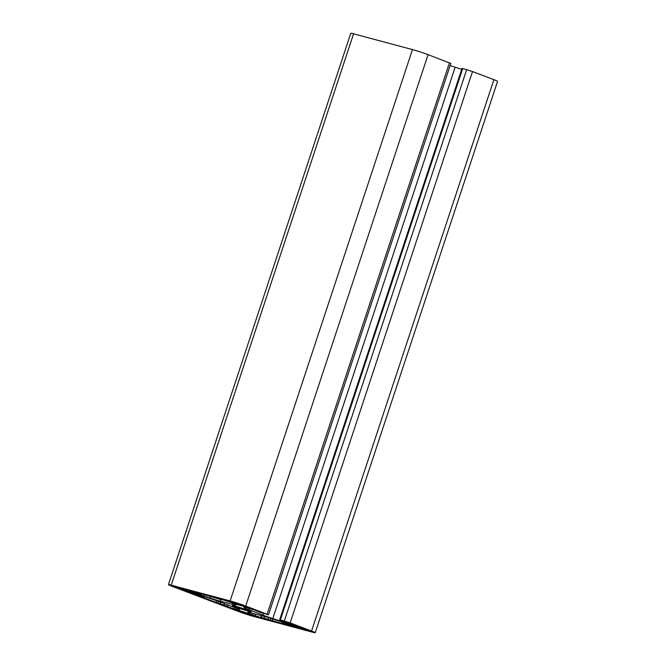 <?xml version="1.0" encoding="UTF-8"?>
<svg xmlns="http://www.w3.org/2000/svg" width="666" height="666" viewBox="0 0 666 666"><rect width="100%" height="100%" fill="white"/><g stroke="black" fill="none" stroke-linecap="round" stroke-linejoin="round"><path stroke-width="1" d="M248.826 611.33A9.882 0.499 18.3 0 1 238.411 608.033A9.882 0.499 18.3 0 1 232.442 605.569A9.882 0.499 18.3 0 1 234.832 606.018A9.882 0.499 18.3 0 1 245.255 609.315A9.882 0.499 18.3 0 1 251.215 611.779A9.882 0.499 18.3 0 1 248.826 611.33M412.47 49.584L353.571 33.824A11.63 0.583 -161.7 0 0 350.757 33.3L168.423 584.648A11.63 0.583 18.3 0 1 171.229 585.173L230.128 600.932A11.63 0.583 18.3 0 1 245.721 606.027L428.063 54.679A11.63 0.583 -161.7 0 0 412.47 49.584L230.128 600.932M315.243 632.7A11.63 0.583 -161.7 0 0 311.563 631.018L290.16 622.893L472.502 71.553L493.897 79.67A11.63 0.583 -161.7 0 1 497.577 81.352L315.243 632.7A11.63 0.583 -161.7 0 1 312.429 632.176L253.53 616.416A11.63 0.583 -161.7 0 1 237.937 611.321L172.103 586.33A11.63 0.583 18.3 0 1 168.423 584.648M256.169 610.472L259.59 612.254L268.498 614.776L450.84 63.437L428.063 54.679M461.696 69.356L455.136 67.216A14.535 0.733 18.3 0 1 450.141 65.534M462.695 68.581L461.996 68.448L279.653 619.796L284.315 620.987L466.658 69.639L462.695 68.581L280.361 619.929M472.502 71.553L466.658 69.639M232.467 604.42L219.922 601.057A14.535 0.733 18.3 0 1 210.398 598.176L203.804 596.02A14.535 0.733 18.3 0 1 193.831 592.54L189.052 590.542L200.857 594.172L198.168 592.84L219.63 599.2L222.744 599.999L218.781 598.359L231.01 602.489A14.535 0.733 18.3 0 1 235.589 604.528L235.955 605.011A14.535 0.733 18.3 0 1 235.98 605.078A14.535 0.733 18.3 0 1 232.467 604.42L232.867 603.205M261.463 615.675L260.914 617.34L265.226 619.055L252.647 614.86A14.535 0.733 18.3 0 1 248.068 612.82L247.702 612.329A14.535 0.733 18.3 0 1 247.685 612.27A14.535 0.733 18.3 0 1 251.199 612.928L263.736 616.283A14.535 0.733 18.3 0 1 273.26 619.172L279.853 621.328A14.535 0.733 18.3 0 1 289.827 624.808L294.613 626.806L290.9 625.84L287.512 624.55L287.687 624.017M285.756 623.326L285.564 623.909L287.512 624.55M285.564 623.909L282.8 623.176L283.058 622.394M285.523 624.417L282.8 623.176M285.489 624.5L267.923 619.422L268.506 617.665M264.569 616.516L264.027 618.148L267.923 619.422M264.027 618.148L261.263 617.407L261.805 615.767M198.243 594.746L198.052 595.321L195.013 594.513L190.767 592.823L194.747 593.747A14.535 0.733 18.3 0 1 204.262 596.628L210.864 598.784A14.535 0.733 18.3 0 1 220.829 602.272L234.857 607.592A14.535 0.733 18.3 0 1 239.435 609.631L239.802 610.123A14.535 0.733 18.3 0 1 239.818 610.181A14.535 0.733 18.3 0 1 236.305 609.523L223.876 605.536L227.622 606.476L224.076 605.094L224.542 603.679M220.704 602.222L220.171 603.821L224.076 605.094M220.171 603.821L201.29 596.994L204.004 597.552L200 595.962L200.2 595.337M198.052 595.321L200 595.962M299.966 628.304L288.395 623.884L300.632 627.239L310.273 631.06L301.914 628.945L299.966 628.304L300.349 627.139M238.237 604.878L226.673 600.449L233.833 602.339L250.483 608.241L238.237 604.878L238.595 603.796M233.533 609.174L243.473 611.829L256.993 616.891L241.25 612.204L233.533 609.174M183.025 590.101L173.393 586.288L181.743 588.403L195.263 593.464L183.025 590.101L183.408 588.935M290.16 622.893L284.315 620.987M289.119 622.976L288.919 623.601L292.898 624.525L290.592 623.476L279.653 619.796M288.919 623.601A14.535 0.733 18.3 0 1 279.395 620.712L272.802 618.556A14.535 0.733 18.3 0 1 262.829 615.076L248.809 609.756A14.535 0.733 18.3 0 1 244.231 607.717L243.856 607.226A14.535 0.733 18.3 0 1 243.839 607.167A14.535 0.733 18.3 0 1 247.352 607.825L259.457 611.654M256.044 610.872L259.432 611.746M268.498 614.776L245.721 606.027M353.571 33.824L171.229 585.173M211.022 596.286L210.398 598.176M203.804 596.02L204.312 594.488M220.463 599.417L219.922 601.057M191.517 591.083L191.35 591.591M193.831 592.54L194.014 591.991M248.26 612.254L248.068 612.82M253.113 613.444L252.647 614.86M255.136 615.8L255.686 614.135M272.236 620.953L272.869 619.047M292.857 626.473L293.007 626.023M193.24 593.339L193.065 593.872M216.716 600.774L216.109 602.622M234.565 607.484L234.082 608.924M236.305 609.523L236.705 608.316M301.914 628.945L302.272 627.863M240.193 605.519L240.534 604.462M241.55 611.313L241.25 612.204M250.083 614.235L249.833 615.009M175.566 586.746L175.416 587.212M184.973 590.742L185.331 589.66M493.897 79.67L311.563 631.018M267.116 614.152L449.458 62.804M244.231 607.717L244.414 607.151M249.275 608.341L248.809 609.756M262.829 615.076L263.353 613.486M455.136 67.216L272.802 618.556M279.395 620.712L279.687 619.83M291.142 624.192L291.292 623.742M270.288 620.321L270.92 618.423M290.9 625.84L291.084 625.291M195.221 593.872L195.013 594.513M218.648 601.465L218.057 603.254M203.346 596.336L203.088 597.127M227.63 604.845L227.156 606.268M222.885 599.583L222.744 599.999M201.731 593.797L201.565 594.305M282.384 622.169L282.101 623.043M204.304 596.644L204.004 597.552M228.097 605.028L227.622 606.476"/></g></svg>
